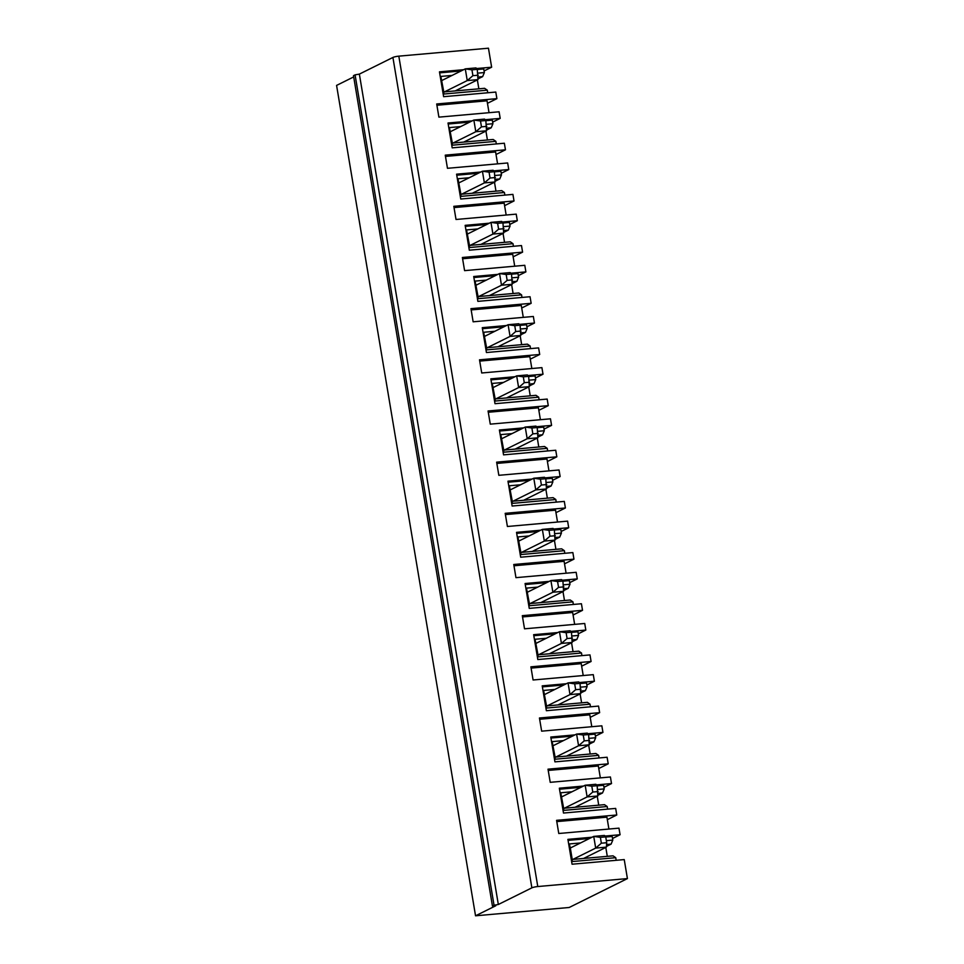 <?xml version="1.0" encoding="UTF-8"?>
<svg xmlns="http://www.w3.org/2000/svg" width="964" height="964" viewBox="0 0 964 964"><rect width="100%" height="100%" fill="white"/><g stroke="black" fill="none" stroke-linecap="round" stroke-linejoin="round"><path stroke-width="1.45" d="M592.077 837.222L567.904 839.367L572.062 864.214L624.238 859.587L627.419 878.59L537.779 886.543A4.495 0.687 -9.5 0 0 531.875 887.844L498.328 904.497L359.367 74.108L355.077 74.867L353.487 75.662L492.447 906.052L495.797 905.75L475.541 915.8L336.581 85.41L353.704 76.915M531.875 887.844L392.914 57.454L359.367 74.108M392.914 57.454A4.495 0.687 -9.5 0 1 398.819 56.153L488.459 48.2L491.64 67.203L476.553 68.54M498.328 904.497L494.038 905.256L355.077 74.867M494.038 905.256L492.447 906.052M627.419 878.59L569.194 907.486L475.541 915.8M501.22 173.291L508.763 169.543L507.654 162.964L447.465 168.302L445.26 155.156L505.461 149.806L504.353 143.226L452.188 147.854L448.019 123.006L472.191 120.862M509.775 224.455L517.319 220.708L516.222 214.129L456.02 219.479L453.815 206.32L514.017 200.97L512.92 194.391L460.744 199.03L456.587 174.171L480.759 172.026M514.017 200.97L504.594 205.657M518.343 275.62L525.886 271.884L524.79 265.305L464.588 270.643L462.383 257.484L522.584 252.146L521.488 245.567L469.311 250.194L465.154 225.347L489.326 223.202M522.584 252.146L513.149 256.822M526.898 326.796L534.454 323.048L533.345 316.469L473.143 321.807L470.95 308.661L531.152 303.311L530.043 296.731L477.867 301.358L473.71 276.511L497.882 274.366M531.152 303.311L521.717 307.998M535.466 377.96L543.009 374.213L541.913 367.633L481.711 372.984L479.506 359.825L539.707 354.475L538.611 347.896L486.434 352.535L482.277 327.676L506.449 325.531M539.707 354.475L530.272 359.162M544.033 429.125L551.577 425.389L550.468 418.81L490.278 424.148L488.073 410.989L548.275 405.651L547.166 399.072L495.002 403.699L490.833 378.852L515.005 376.707M548.275 405.651L538.84 410.327M552.589 480.301L560.132 476.553L559.036 469.974L498.834 475.312L496.629 462.166L556.831 456.816L555.734 450.236L503.557 454.863L499.4 430.016L523.572 427.871M556.831 456.816L547.407 461.503M561.156 531.465L568.7 527.718L567.603 521.138L507.401 526.489L505.196 513.33L565.398 507.98L564.302 501.401L512.125 506.04L507.968 481.181L532.14 479.036M565.398 507.98L555.963 512.667M569.712 582.63L577.267 578.894L576.159 572.315L515.957 577.653L513.764 564.494L573.954 559.156L572.857 552.577L520.681 557.204L516.523 532.357L540.696 530.212M573.954 559.156L564.53 563.832M578.279 633.806L585.823 630.058L584.726 623.479L524.524 628.817L522.319 615.671L582.521 610.32L581.425 603.741L529.248 608.368L525.091 583.521L549.263 581.376M582.521 610.32L573.086 615.008M586.847 684.97L594.39 681.223L593.282 674.643L533.08 679.994L530.887 666.835L591.089 661.485L589.98 654.905L537.816 659.545L533.646 634.686L557.819 632.541M591.089 661.485L581.654 666.172M595.403 736.135L602.946 732.399L601.849 725.82L541.648 731.158L539.442 717.999L599.644 712.661L598.548 706.082L546.371 710.709L542.214 685.862L566.386 683.717M599.644 712.661L590.209 717.337M603.97 787.311L611.513 783.563L610.417 776.984L550.215 782.322L548.01 769.176L608.212 763.825L607.103 757.246L554.939 761.873L550.781 737.026L574.954 734.881M608.212 763.825L598.777 768.513M612.526 838.475L620.081 834.728L618.972 828.148L558.771 833.499L556.577 820.34L616.767 814.99L615.671 808.41L563.494 813.05L559.337 788.191L583.509 786.046M616.767 814.99L607.344 819.677M484.085 70.95L491.64 67.203M492.652 122.115L500.196 118.379L499.099 111.8L438.897 117.138L436.692 103.979L496.894 98.641L495.797 92.062L443.621 96.689L439.464 71.842L463.636 69.697M496.894 98.641L487.459 103.317M505.461 149.806L496.026 154.493M620.081 834.728L604.994 836.065M611.513 783.563L596.439 784.901M602.946 732.399L587.871 733.737M594.39 681.223L579.304 682.56M585.823 630.058L570.748 631.396M577.267 578.894L562.181 580.232M568.7 527.718L553.625 529.055M560.132 476.553L545.058 477.891M551.577 425.389L536.49 426.727M543.009 374.213L527.935 375.55M534.454 323.048L519.367 324.386M525.886 271.884L510.812 273.222M517.319 220.708L502.244 222.045M508.763 169.543L493.676 170.881M500.196 118.379L485.121 119.717M497.593 163.856L495.604 151.975L445.464 156.421M485.844 120.524L484.555 119.09L473.854 120.042L475.806 131.731L486.519 130.779L485.844 120.524L480.494 120.994L481.47 126.85L475.806 131.731L453.02 143.046L493.158 139.479L495.87 141.334L452.357 145.19L449.417 127.597L452.357 143.106L453.02 143.046M486.832 126.368L481.47 126.85M450.441 131.658L473.854 120.042L480.494 120.994M486.519 130.779L463.732 142.094M451.068 131.345L450.393 131.405M487.423 139.985L485.928 131.08M486.567 130.08L491.206 127.778L486.7 128.188M452.357 145.19L452.357 143.106M491.206 127.778L492.917 123.729L486.483 124.296M449.417 127.597L460.635 126.597M495.87 141.334L496.303 143.937M485.868 120.681L492.315 120.102L492.917 123.729M469.661 122.115L448.2 124.019M489.037 112.692L487.037 100.798L436.909 105.257M506.16 215.02L504.172 203.139L454.032 207.585M494.412 171.688L493.122 170.254L482.422 171.206L484.374 182.907L495.074 181.955L494.412 171.688L489.061 172.17L490.037 178.015L484.374 182.907L461.587 194.21L501.726 190.643L504.425 192.499L460.925 196.367L457.984 178.762L460.913 194.27L461.587 194.21M495.388 177.533L490.037 178.015M459.009 182.823L482.422 171.206L489.061 172.17M495.074 181.955L472.288 193.258M459.635 182.509L458.96 182.57M495.978 191.161L494.484 182.244M495.122 181.256L499.762 178.955L495.255 179.352M460.925 196.367L460.913 194.27M499.762 178.955L501.485 174.894L495.038 175.472M457.984 178.762L469.203 177.762M504.425 192.499L504.871 195.114M494.436 171.845L500.882 171.279L501.485 174.894M478.228 173.279L456.755 175.195M514.716 266.197L512.728 254.303L462.599 258.762M502.967 222.865L501.678 221.419L490.977 222.371L492.941 234.071L503.642 233.119L502.967 222.865L497.617 223.335L498.605 229.179L492.941 234.071L470.155 245.374L510.281 241.819L512.993 243.675L469.492 247.531L466.54 229.926L469.48 245.434L470.155 245.374M503.955 228.709L498.605 229.179M467.564 233.999L490.977 222.371L497.617 223.335M503.642 233.119L480.855 244.434M468.191 233.686L467.528 233.746M504.546 242.326L503.051 233.409M503.69 232.42L508.329 230.119L503.823 230.517M469.492 247.531L469.48 245.434M508.329 230.119L510.052 226.07L503.606 226.636M466.54 229.926L477.77 228.938M512.993 243.675L513.426 246.278M503.003 223.009L509.438 222.443L510.052 226.07M486.796 224.455L465.323 226.359M523.283 317.361L521.295 305.48L471.155 309.926M511.535 274.029L510.245 272.595L499.545 273.547L501.497 285.236L512.197 284.284L511.535 274.029L506.184 274.499L507.16 280.355L501.497 285.236L478.71 296.55L518.849 292.984L521.56 294.839L478.048 298.695L475.107 281.102L478.048 296.611L478.71 296.55M512.511 279.873L507.16 280.355M476.132 285.163L499.545 273.547L506.184 274.499M512.197 284.284L489.411 295.599M476.758 284.85L476.083 284.91M513.101 293.49L511.619 284.585M512.246 283.585L516.885 281.283L512.39 281.693M478.048 298.695L478.048 296.611M516.885 281.283L518.608 277.234L512.173 277.813M475.107 281.102L486.326 280.102M521.56 294.839L521.994 297.442M511.559 274.186L518.005 273.607L518.608 277.234M495.351 275.62L473.878 277.524M531.839 368.525L529.851 356.644L479.723 361.09M520.102 325.193L518.813 323.759L508.1 324.711L510.064 336.412L520.765 335.46L520.102 325.193L514.752 325.675L515.728 331.52L510.064 336.412L487.278 347.715L527.404 344.148L530.116 346.004L486.615 349.872L483.663 332.267L486.603 347.775L487.278 347.715M521.078 331.05L515.728 331.52M484.687 336.328L508.1 324.711L514.752 325.675M520.765 335.46L497.978 346.763M485.314 336.014L484.651 336.075M521.669 344.666L520.174 335.749M520.813 334.761L525.452 332.459L520.946 332.857M486.615 349.872L486.603 347.775M525.452 332.459L527.175 328.399L520.729 328.977M483.663 332.267L494.894 331.267M530.116 346.004L530.549 348.619M520.126 325.35L526.561 324.784L527.175 328.399M503.919 326.784L482.446 328.7M540.406 419.702L538.418 407.808L488.278 412.267M528.658 376.37L527.368 374.924L516.668 375.876L518.62 387.576L529.332 386.624L528.658 376.37L523.307 376.84L524.283 382.684L518.62 387.576L495.833 398.879L535.972 395.324L538.683 397.18L495.171 401.036L492.23 383.431L495.171 398.939L495.833 398.879M529.634 382.214L524.283 382.684M493.255 387.504L516.668 375.876L523.307 376.84M529.332 386.624L506.546 397.939M493.881 387.191L493.207 387.251M530.236 395.83L528.742 386.913M529.381 385.925L534.02 383.624L529.513 384.021M495.171 401.036L495.171 398.939M534.02 383.624L535.731 379.575L529.296 380.141M492.23 383.431L503.449 382.443M538.683 397.18L539.117 399.783M528.682 376.514L535.128 375.948L535.731 379.575M512.474 377.96L491.013 379.864M548.974 470.866L546.986 458.985L496.846 463.431M537.225 427.534L535.936 426.1L525.235 427.052L527.188 438.741L537.888 437.789L537.225 427.534L531.875 428.004L532.851 433.86L527.188 438.741L504.401 450.055L544.539 446.489L547.239 448.344L503.738 452.2L500.786 434.607L503.726 450.116L504.401 450.055M538.201 433.378L532.851 433.86M501.822 438.668L525.235 427.052L531.875 428.004M537.888 437.789L515.101 449.103M502.449 438.355L501.774 438.415M538.792 446.995L537.297 438.09M537.936 437.09L542.575 434.788L538.069 435.198M503.738 452.2L503.726 450.116M542.575 434.788L544.298 430.739L537.852 431.318M500.786 434.607L512.017 433.607M547.239 448.344L547.685 450.947M537.249 427.691L543.696 427.112L544.298 430.739M521.042 429.125L499.569 431.029M557.529 522.03L555.541 510.149L505.413 514.595M545.781 478.698L544.491 477.264L533.791 478.216L535.755 489.917L546.455 488.965L545.781 478.698L540.43 479.18L541.419 485.025L535.755 489.917L512.969 501.22L553.095 497.653L555.806 499.509L512.306 503.377L509.353 485.772L512.294 501.28L512.969 501.22M546.769 484.555L541.419 485.025M510.378 489.833L533.791 478.216L540.43 479.18M546.455 488.965L523.669 500.268M511.004 489.519L510.342 489.579M547.359 498.171L545.865 489.254M546.504 488.266L551.143 485.964L546.636 486.362M512.306 503.377L512.294 501.28M551.143 485.964L552.866 481.904L546.419 482.482M509.353 485.772L520.572 484.772M555.806 499.509L556.24 502.124M545.817 478.855L552.252 478.289L552.866 481.904M529.61 480.289L508.136 482.205M566.097 573.206L564.109 561.313L513.969 565.772M554.348 529.875L553.059 528.429L542.358 529.381L544.311 541.081L555.011 540.129L554.348 529.875L548.998 530.345L549.974 536.189L544.311 541.081L521.524 552.384L561.663 548.829L564.374 550.685L520.861 554.541L517.921 536.936L520.861 552.444L521.524 552.384M555.324 535.719L549.974 536.189M518.945 541.009L542.358 529.381L548.998 530.345M555.011 540.129L532.224 551.444M519.572 540.696L518.897 540.756M555.915 549.335L554.433 540.418M555.059 539.43L559.698 537.129L555.204 537.526M520.861 554.541L520.861 552.444M559.698 537.129L561.422 533.08L554.987 533.646M517.921 536.936L529.14 535.948M564.374 550.685L564.808 553.288M554.372 530.019L560.819 529.453L561.422 533.08M538.165 531.465L516.692 533.369M574.652 624.371L572.664 612.489L522.536 616.936M562.916 581.039L561.614 579.605L550.914 580.557L552.878 592.245L563.578 591.293L562.916 581.039L557.566 581.509L558.542 587.365L552.878 592.245L530.092 603.56L570.218 599.994L572.929 601.849L529.429 605.717L526.477 588.112L529.417 603.621L530.092 603.56M563.892 586.883L558.542 587.365M527.501 592.173L550.914 580.557L557.566 581.509M563.578 591.293L540.792 602.608M528.127 591.86L527.465 591.92M564.482 600.5L562.988 591.595M563.627 590.607L568.266 588.293L563.759 588.703M529.429 605.717L529.417 603.621M568.266 588.293L569.989 584.244L563.542 584.823M526.477 588.112L537.707 587.112M572.929 601.849L573.363 604.452M562.94 581.196L569.375 580.617L569.989 584.244M546.733 582.63L525.26 584.533M583.22 675.535L581.232 663.654L531.092 668.1M571.471 632.203L570.182 630.769L559.482 631.721L561.434 643.422L572.146 642.47L571.471 632.203L566.121 632.685L567.097 638.529L561.434 643.422L538.647 654.725L578.786 651.158L581.497 653.014L537.984 656.882L535.044 639.277L537.984 654.785L538.647 654.725M572.447 638.06L567.097 638.529M536.068 643.337L559.482 631.721L566.121 632.685M572.146 642.47L549.36 653.773M536.695 643.024L536.02 643.084M573.05 651.676L571.556 642.759M572.194 641.771L576.834 639.469L572.327 639.867M537.984 656.882L537.984 654.785M576.834 639.469L578.545 635.409L572.11 635.987M535.044 639.277L546.263 638.276M581.497 653.014L581.931 655.628M571.495 632.36L577.942 631.794L578.545 635.409M555.288 633.794L533.815 635.71M591.788 726.711L589.799 714.818L539.659 719.277M580.039 683.38L578.749 681.934L568.049 682.886L570.001 694.586L580.702 693.634L580.039 683.38L574.689 683.85L575.665 689.694L570.001 694.586L547.215 705.889L587.353 702.334L590.052 704.19L546.552 708.046L543.6 690.441L546.54 705.949L547.215 705.889M581.015 689.224L575.665 689.694M544.624 694.514L568.049 682.886L574.689 683.85M580.702 693.634L557.915 704.949M545.263 694.201L544.588 694.261M581.605 702.84L580.111 693.923M580.75 692.935L585.389 690.634L580.882 691.031M546.552 708.046L546.54 705.949M585.389 690.634L587.112 686.585L580.665 687.151M543.6 690.441L554.83 689.453M590.052 704.19L590.498 706.793M580.063 683.524L586.51 682.958L587.112 686.585M563.856 684.97L542.383 686.874M600.343 777.876L598.355 765.994L548.227 770.441M588.594 734.544L587.305 733.11L576.605 734.062L578.569 745.75L589.269 744.798L588.594 734.544L583.244 735.014L584.232 740.87L578.569 745.75L555.782 757.065L595.909 753.499L598.62 755.354L555.119 759.222L552.167 741.617L555.107 757.126L555.782 757.065M589.582 740.388L584.232 740.87M553.191 745.678L576.605 734.062L583.244 735.014M589.269 744.798L566.483 756.113M553.818 745.365L553.155 745.425M590.173 754.005L588.679 745.1M589.317 744.112L593.957 741.798L589.45 742.208M555.119 759.222L555.107 757.126M593.957 741.798L595.68 737.749L589.233 738.328M552.167 741.617L563.386 740.617M598.62 755.354L599.054 757.957M588.63 734.701L595.065 734.122L595.68 737.749M572.411 736.135L550.95 738.038M608.911 829.04L606.922 817.159L556.782 821.605M597.162 785.708L595.873 784.274L585.172 785.226L587.124 796.927L597.825 795.975L597.162 785.708L591.812 786.19L592.788 792.034L587.124 796.927L564.338 808.23L604.476 804.663L607.187 806.519L563.675 810.387L560.735 792.782L563.675 808.29L564.338 808.23M598.138 791.565L592.788 792.034M561.759 796.842L585.172 785.226L591.812 786.19M597.825 795.975L575.038 807.278M562.386 796.529L561.711 796.589M598.728 805.181L597.246 796.264M597.873 795.276L602.512 792.974L598.017 793.372M563.675 810.387L563.675 808.29M602.512 792.974L604.235 788.914L597.801 789.492M560.735 792.782L571.953 791.781M607.187 806.519L607.621 809.133M597.186 785.865L603.633 785.299L604.235 788.914M580.979 787.299L559.506 789.215M606.705 842.729L606.392 847.139L595.692 848.091L593.728 836.391L604.428 835.439L605.729 836.885L606.705 842.729L601.355 843.199L600.379 837.355L593.728 836.391L570.314 848.019M605.729 836.885L600.379 837.355M580.521 842.958L569.29 843.946L572.242 861.551L615.743 857.695L613.032 855.839L572.905 859.394L595.692 848.091L601.355 843.199M583.606 858.454L606.392 847.139M572.905 859.394L572.23 859.454L570.278 847.766L570.941 847.705M606.573 844.536L611.08 844.139L606.44 846.44M605.802 847.428L607.296 856.345M572.242 861.551L572.23 859.454M569.29 843.946L570.278 847.766M611.08 844.139L612.803 840.09L606.356 840.656M616.177 860.298L615.743 857.695M612.803 840.09L612.188 836.463L605.754 837.029M589.546 838.475L568.073 840.379M477.288 69.36L475.999 67.914L465.287 68.866L467.251 80.566L477.951 79.614L477.288 69.36L471.938 69.83L472.914 75.674L467.251 80.566L444.464 91.869L484.591 88.314L487.302 90.17L443.802 94.026L440.849 76.421L443.789 91.929L444.464 91.869M478.264 75.204L472.914 75.674M441.874 80.494L465.287 68.866L471.938 69.83M477.951 79.614L455.165 90.929M442.5 80.181L441.837 80.241M478.855 88.821L477.361 79.904M477.999 78.915L482.639 76.614L478.132 77.012M443.802 94.026L443.789 91.929M482.639 76.614L484.362 72.565L477.915 73.131M440.849 76.421L452.08 75.433M487.302 90.17L487.736 92.773M477.313 69.504L483.747 68.938L484.362 72.565M461.105 70.95L439.632 72.854M537.779 886.543L398.819 56.153"/></g></svg>
